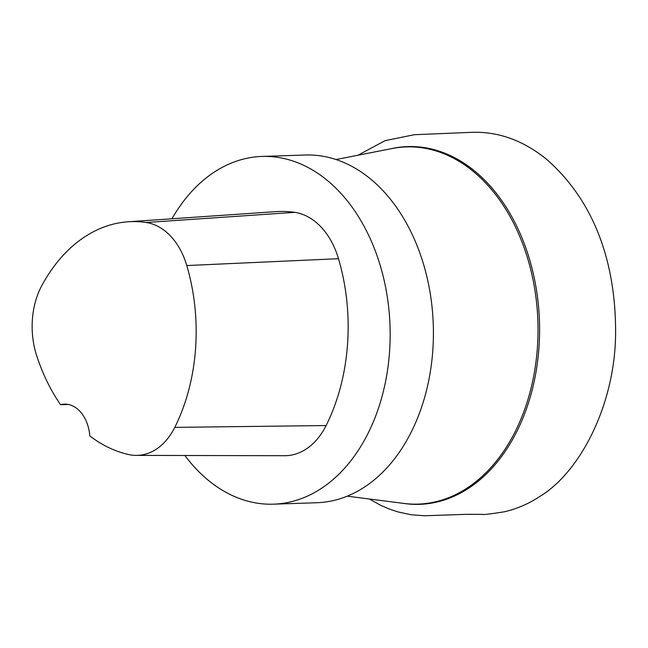 <?xml version="1.0" encoding="UTF-8"?>
<svg xmlns="http://www.w3.org/2000/svg" width="648" height="648" viewBox="0 0 648 648"><rect width="100%" height="100%" fill="white"/><g stroke="black" fill="none" stroke-linecap="round" stroke-linejoin="round"><path stroke-width="0.97" d="M171.963 218.773A173.956 122.359 88.1 0 1 261.962 156.443L305.216 155.01A173.956 122.359 88.1 0 1 433.285 324.81A173.956 122.359 88.1 0 1 316.767 502.735L273.513 504.168A173.956 122.359 88.1 0 1 184.883 455.504M261.962 156.443A173.956 122.359 88.1 0 1 390.031 326.244A173.956 122.359 88.1 0 1 273.513 504.168M60.548 404.676A168.715 118.673 88.1 0 1 36.685 355.703A68.688 48.317 88.1 0 1 41.901 285.428A168.715 118.673 88.1 0 1 128.11 221.778L276.137 211.621A173.956 122.359 88.1 0 1 294.719 212.35A73.929 52.002 88.1 0 1 338.491 258.698A173.956 122.359 88.1 0 1 326.114 425.55A73.929 52.002 88.1 0 1 284.61 455.714L136.234 455.398A68.688 48.317 88.1 0 1 128.912 454.596A168.715 118.673 88.1 0 1 89.813 435.918A34.79 24.47 88.1 0 0 64.322 404.133A34.79 24.47 88.1 0 0 60.548 404.676L68.356 404.474M128.11 221.778A168.715 118.673 88.1 0 1 146.124 222.491A68.688 48.317 88.1 0 1 186.786 265.55A168.715 118.673 88.1 0 1 174.79 427.372A68.688 48.317 88.1 0 1 136.234 455.398M347.231 496.166L403.915 503.431A178.702 125.696 -91.9 0 0 514.01 433.925A178.702 125.696 -91.9 0 0 486.17 183.514A178.702 125.696 -91.9 0 0 392.121 148.53L336.053 159.538M390.695 148.805A178.97 125.89 88.1 0 1 487.669 183.254A178.97 125.89 88.1 0 1 531.587 392.218A178.97 125.89 88.1 0 1 402.473 503.253M146.124 222.491L294.719 212.35M186.786 265.55L338.491 258.698M174.79 427.372L326.114 425.55M369.352 499L380.295 505.116L388.905 508.874L397.686 511.839L411.059 514.747L424.545 515.759L466.374 514.326L482.541 514.342C482.039 515.006 489.402 514.148 504.622 511.758C517.307 508.68 528.914 503.658 539.452 496.692C580.592 472.173 616.353 402.546 615.6 329.621C615.163 259.702 593.001 199.714 546.329 159.1C522.976 140.26 498.012 131.342 471.42 132.346L414.372 134.711L385.163 140.624L357.882 155.253"/></g></svg>
